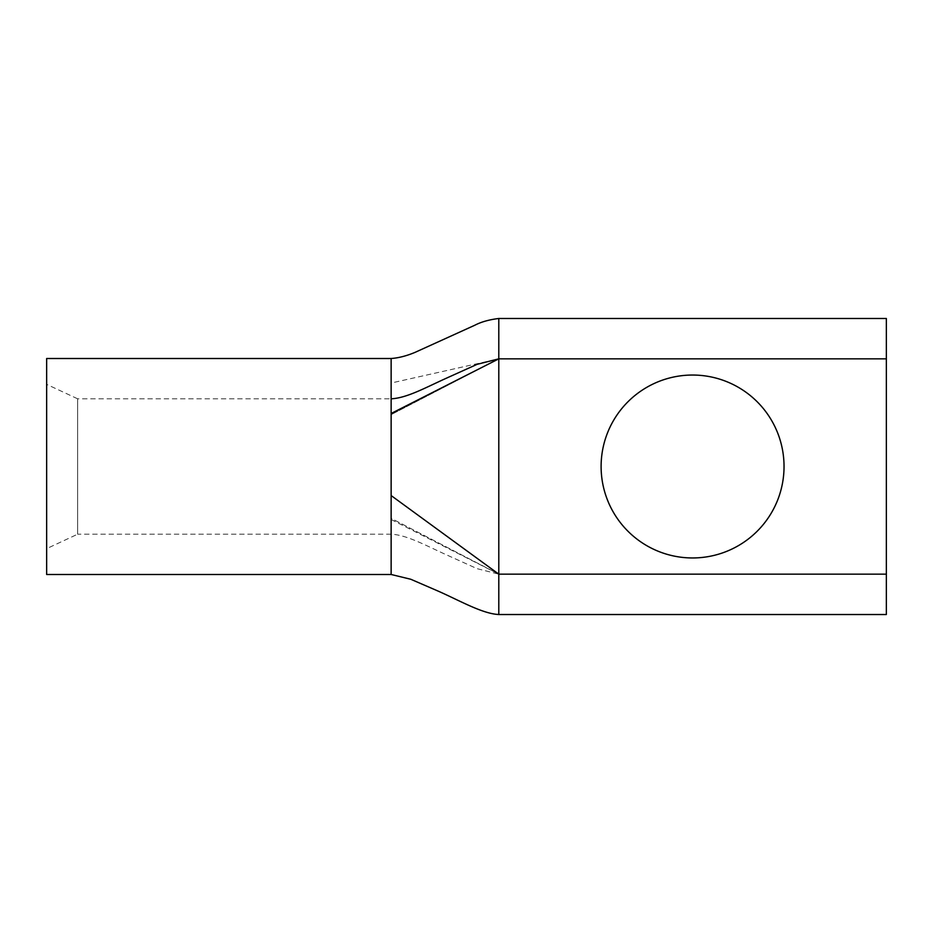 <?xml version="1.0" encoding="UTF-8"?>
<svg xmlns="http://www.w3.org/2000/svg" width="933" height="933" viewBox="0 0 933 933"><rect width="100%" height="100%" fill="white"/><g stroke="black" fill="none" stroke-linecap="round" stroke-linejoin="round"><path stroke-width="0.7" stroke-dasharray="4.67 3.5" d="M391.137 398.811L391.137 534.189L391.137 518.351L498.793 574.157L498.793 614.52L498.793 574.157L391.137 518.363L391.137 398.811L77.649 398.811L77.649 534.189L46.65 548.651L46.65 384.349L46.65 548.651M886.35 614.52L886.35 574.157L498.793 574.157L498.793 358.843L391.137 414.637L498.793 358.843L498.793 574.157L477.125 568.675L444.691 554.039C424.27 544.697 406.31 534.889 391.137 534.189L77.649 534.189L77.649 398.811L46.65 384.349M692.578 375.043A91.457 91.457 0 0 0 601.109 466.5A91.457 91.457 0 0 0 692.578 557.957A91.457 91.457 0 0 0 784.035 466.5A91.457 91.457 0 0 0 692.578 375.043M46.65 358.505L46.65 574.495M886.35 318.48L886.35 574.157M391.137 574.495L391.137 358.505M391.137 519.518L498.793 574.157L498.793 318.48M886.35 358.843L498.793 358.843L391.137 383.031"/><path stroke-width="1.4" d="M692.578 557.957A91.457 91.457 0 0 1 601.109 466.5A91.457 91.457 0 0 1 692.578 375.043A91.457 91.457 0 0 1 784.035 466.5A91.457 91.457 0 0 1 692.578 557.957M886.35 614.52L498.793 614.52L498.793 574.157L391.137 495.551L391.137 574.495L46.65 574.495L46.65 358.505L391.137 358.505L391.137 413.494L498.793 358.843L498.793 574.157L886.35 574.157L886.35 614.52M886.35 574.157L886.35 318.48L498.793 318.48L498.793 358.843L886.35 358.843M391.137 495.551L391.137 413.482M391.137 358.505C398.554 357.98 406.508 355.94 414.998 352.394L474.944 325.174C481.253 321.897 489.195 319.669 498.793 318.48M391.137 574.483L410.788 579.265L438.942 591.452C460.354 600.969 482.653 613.786 498.793 614.52M391.137 398.811C406.31 398.111 424.27 388.303 444.691 378.961L477.125 364.325L498.793 358.843"/></g></svg>
